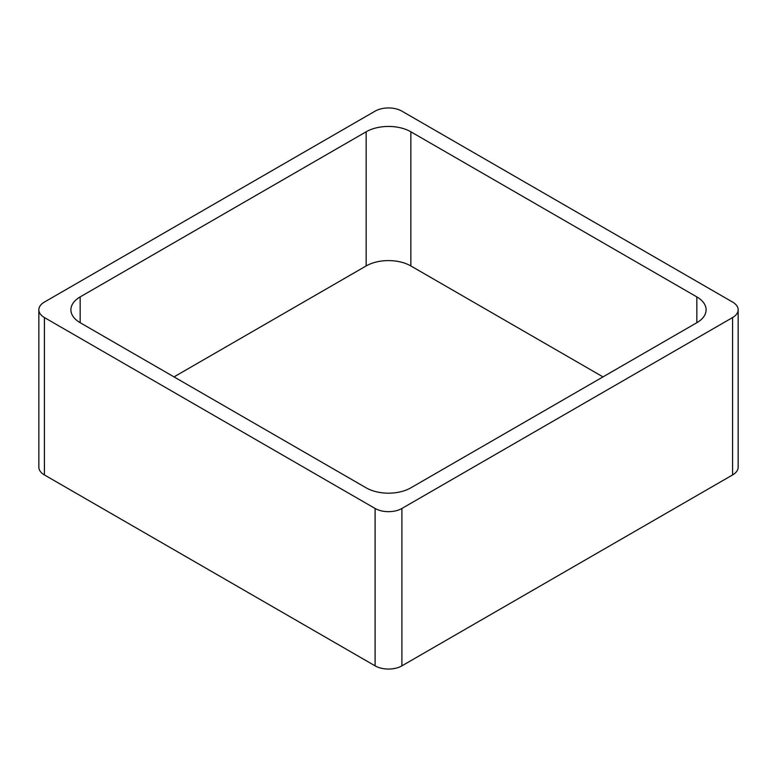 <?xml version="1.0" encoding="UTF-8"?>
<svg xmlns="http://www.w3.org/2000/svg" width="777" height="777" viewBox="0 0 777 777"><rect width="100%" height="100%" fill="white"/><g stroke="black" fill="none" stroke-linecap="round" stroke-linejoin="round"><path stroke-width="1.17" d="M173.999 376.894L366.152 265.948A31.595 18.24 180 0 1 410.848 265.948L603.001 376.894M366.152 131.789A31.595 18.24 180 0 1 410.848 131.789L696.843 296.911A31.595 18.24 180 0 1 706.099 309.809A31.595 18.24 180 0 1 696.843 322.708L410.848 487.83A31.595 18.24 180 0 1 366.152 487.83L80.157 322.708A31.595 18.24 180 0 1 70.901 309.809A31.595 18.24 180 0 1 80.157 296.911L366.152 131.789L366.152 265.948M401.903 665.85L401.903 508.469A18.959 10.946 180 0 1 375.097 508.469L375.097 665.85A18.959 10.946 0 0 0 401.903 665.85L732.594 474.932A18.959 10.946 0 0 0 738.15 467.191L738.15 309.809A18.959 10.946 180 0 1 732.594 317.55L732.594 474.932M44.406 317.55A18.959 10.946 180 0 1 38.85 309.809L38.85 467.191A18.959 10.946 0 0 0 44.406 474.932L44.406 317.55L375.097 508.469M44.406 474.932L375.097 665.85M401.903 508.469L732.594 317.55M38.85 309.809A18.959 10.946 180 0 1 44.406 302.068L375.097 111.15A18.959 10.946 180 0 1 401.903 111.15L732.594 302.068A18.959 10.946 180 0 1 738.15 309.809M410.848 131.789L410.848 265.948M80.157 296.911L80.157 322.708M696.843 296.911L696.843 322.708"/></g></svg>
